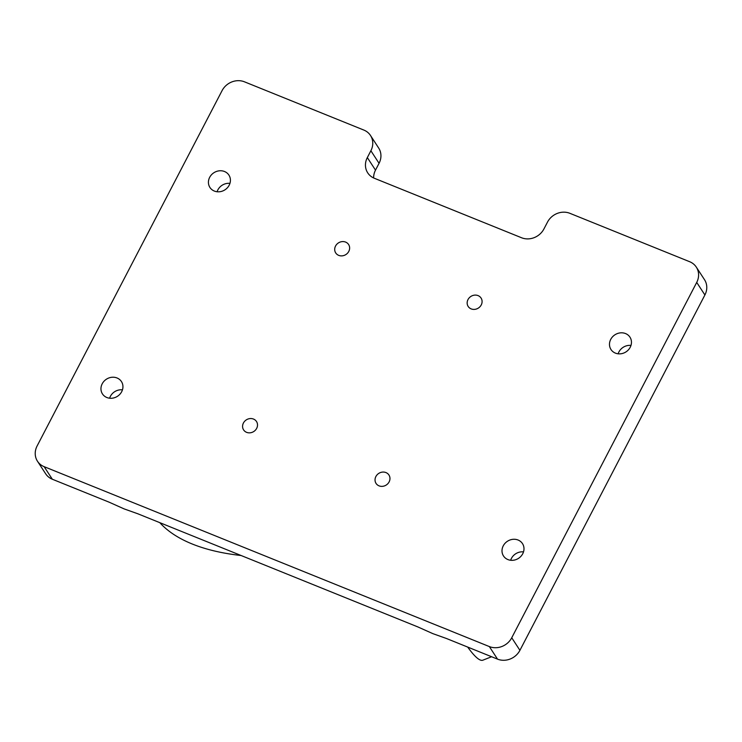 <?xml version="1.0" encoding="UTF-8"?>
<svg xmlns="http://www.w3.org/2000/svg" width="742" height="742" viewBox="0 0 742 742"><rect width="100%" height="100%" fill="white"/><g stroke="black" fill="none" stroke-linecap="round" stroke-linejoin="round"><path stroke-width="1.11" d="M478.08 295.613A7.689 6.919 146.9 0 1 481.066 298.052A7.689 6.919 146.9 0 1 478.395 308.051A7.689 6.919 146.9 0 1 468.174 306.455A7.689 6.919 146.9 0 1 469.213 297.848A7.689 6.919 146.9 0 1 478.08 295.613M385.961 472.58A7.689 6.919 146.9 0 1 388.947 475.019A7.689 6.919 146.9 0 1 386.276 485.008A7.689 6.919 146.9 0 1 376.055 483.422A7.689 6.919 146.9 0 1 377.094 474.815A7.689 6.919 146.9 0 1 385.961 472.58M345.624 242.096A7.689 6.919 146.9 0 1 348.61 244.535A7.689 6.919 146.9 0 1 345.939 254.525A7.689 6.919 146.9 0 1 335.718 252.929A7.689 6.919 146.9 0 1 336.757 244.322A7.689 6.919 146.9 0 1 345.624 242.096M253.504 419.063A7.689 6.919 146.9 0 1 256.491 421.493A7.689 6.919 146.9 0 1 253.82 431.492A7.689 6.919 146.9 0 1 243.599 429.896A7.689 6.919 146.9 0 1 244.637 421.289A7.689 6.919 146.9 0 1 253.504 419.063M497.52 659.128L446.563 638.537L432.799 633.622L417.867 626.934L137.873 513.798L124.1 508.891L109.176 502.204L52.32 479.23L44.14 466.672A17.094 15.369 146.9 0 1 37.49 461.255A17.094 15.369 146.9 0 1 37.1 445.979L222.081 90.626A17.094 15.369 146.9 0 1 244.48 81.824L363.84 130.063A17.094 15.369 146.9 0 1 370.49 135.471A17.094 15.369 146.9 0 1 370.879 150.756L379.06 163.314L375.508 170.141L367.327 157.582A17.094 15.369 -33.1 0 0 367.717 172.858A17.094 15.369 -33.1 0 0 374.367 178.275L521.543 237.746A17.094 15.369 -33.1 0 0 543.932 228.944L547.494 222.118A17.094 15.369 146.9 0 1 569.884 213.316L689.68 261.722A17.094 15.369 146.9 0 1 696.321 267.139A17.094 15.369 146.9 0 1 696.719 282.414L511.739 637.768A17.094 15.369 146.9 0 1 489.34 646.57L497.52 659.128A17.094 15.369 -33.1 0 0 519.919 650.326L511.739 637.768M696.719 282.414L704.9 294.973A17.094 15.369 -33.1 0 0 704.51 279.697L696.321 267.139M704.9 294.973L519.919 650.326M37.49 461.255L45.679 473.813A17.094 15.369 -33.1 0 0 52.32 479.23M379.06 163.314A17.094 15.369 -33.1 0 0 378.67 148.029L370.49 135.471M373.634 177.95A17.094 15.369 146.9 0 1 375.508 170.141M630.988 345.429A11.325 10.184 -33.1 0 0 618.142 353.804M523.509 551.89A11.325 10.184 -33.1 0 0 510.663 560.256M229.937 183.376A11.325 10.184 -33.1 0 0 217.091 191.751M122.458 389.838A11.325 10.184 -33.1 0 0 109.612 398.213M367.327 157.582L370.879 150.756M44.14 466.672L489.34 646.57M229.176 185.222A11.325 10.184 146.9 0 1 219.697 191.742A11.325 10.184 146.9 0 1 209.93 187.466A11.325 10.184 146.9 0 1 213.863 172.756A11.325 10.184 146.9 0 1 228.916 175.103A11.325 10.184 146.9 0 1 229.176 185.222M121.697 391.683A11.325 10.184 146.9 0 1 112.218 398.204A11.325 10.184 146.9 0 1 102.461 393.928A11.325 10.184 146.9 0 1 106.394 379.218A11.325 10.184 146.9 0 1 121.438 381.564A11.325 10.184 146.9 0 1 121.697 391.683M522.748 553.736A11.325 10.184 146.9 0 1 513.26 560.256A11.325 10.184 146.9 0 1 503.503 555.981A11.325 10.184 146.9 0 1 507.435 541.27A11.325 10.184 146.9 0 1 522.489 543.617A11.325 10.184 146.9 0 1 522.748 553.736M630.218 347.275A11.325 10.184 146.9 0 1 620.739 353.795A11.325 10.184 146.9 0 1 610.981 349.519A11.325 10.184 146.9 0 1 614.914 334.809A11.325 10.184 146.9 0 1 629.958 337.156A11.325 10.184 146.9 0 1 630.218 347.275M467.673 647.061A266.424 26.072 68.5 0 0 482.884 660.176L491.621 656.735M159.808 522.665A266.424 115.381 161.3 0 0 241.113 555.517"/></g></svg>
